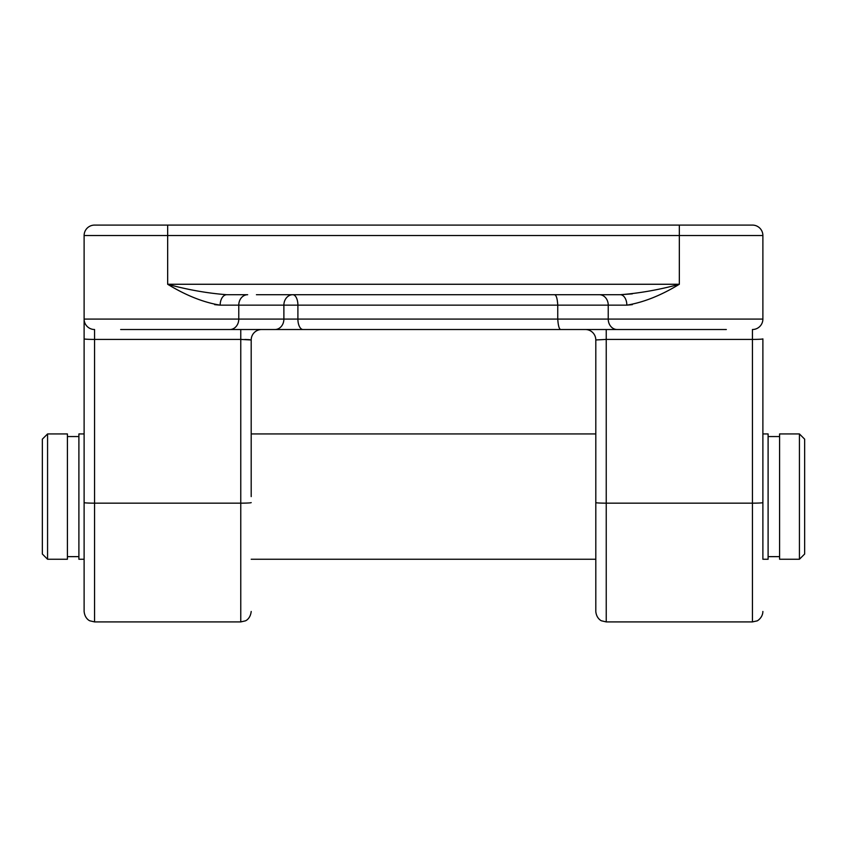 <?xml version="1.0" encoding="UTF-8"?>
<svg xmlns="http://www.w3.org/2000/svg" width="847" height="847" viewBox="0 0 847 847"><rect width="100%" height="100%" fill="white"/><g stroke="black" fill="none" stroke-linecap="round" stroke-linejoin="round"><path stroke-width="1.27" d="M84.118 235.54A10.439 10.439 0 0 1 94.568 225.09A10.439 10.439 0 0 0 84.118 235.54A10.439 10.439 0 0 1 94.568 225.09L752.432 225.09A10.439 10.439 0 0 1 762.882 235.54L84.118 235.54L84.118 433.939L78.898 433.939L78.898 559.253L84.118 559.253M251.199 496.596L251.199 339.965L251.199 496.596M762.882 433.939L762.882 559.253L768.102 559.253L768.102 433.939L762.882 433.939M585.362 329.515A10.439 10.439 0 0 1 595.801 339.965L606.24 339.414L606.24 621.91L601.645 620.84C601.783 621.063 596.468 618.85 595.801 611.46L595.801 339.965L606.24 339.414L606.24 329.515L632.349 329.515M726.334 329.515L120.666 329.515M214.651 329.515L261.638 329.515A10.439 10.439 0 0 0 251.199 339.965L251.188 339.933M214.651 304.645L220.167 305.153C203.513 302.421 186.012 295.465 167.664 284.264L679.336 284.264C660.988 295.465 643.487 302.421 626.833 305.153L632.349 304.645M590.581 294.714L620.269 294.714A10.439 6.564 90 0 1 626.833 305.153L608.231 305.153L608.231 319.075L762.882 319.075A10.439 10.439 0 0 1 752.432 329.515A10.439 10.439 0 0 0 762.882 319.075L762.882 235.54A10.439 10.439 0 0 0 752.432 225.09M595.801 502.61A10.439 0.551 0 0 0 606.24 503.16L752.432 503.16L752.432 339.414A10.439 0.551 0 0 0 762.882 338.864L762.882 559.253M84.118 502.61A10.439 0.551 0 0 0 94.568 503.16L94.568 621.91L89.973 620.84C90.036 620.989 84.869 618.966 84.118 611.46L84.118 338.864A10.439 0.551 0 0 0 94.568 339.414L94.568 503.16L240.76 503.16L240.76 339.414L251.199 339.965M595.801 339.965L595.801 433.939L251.199 433.939M599.337 294.714A10.439 8.894 90 0 1 608.231 305.153L557.75 305.153L557.75 319.075C558.237 326.233 559.338 329.716 561.042 329.515M679.336 225.09L679.336 284.264C659.273 289.759 639.58 293.242 620.269 294.714L256.419 294.714M240.76 329.515L240.76 339.414L94.568 339.414L94.568 329.515A10.439 10.439 0 0 1 84.118 319.075L283.883 319.075L283.883 305.153L238.769 305.153A10.439 8.894 -90 0 1 247.663 294.714L226.731 294.714C207.409 293.242 187.727 289.759 167.664 284.264L167.664 225.09M620.269 294.714L632.349 293.856M244.878 339.456L249.632 339.668M226.731 294.714A10.439 6.564 -90 0 0 220.167 305.153L238.769 305.153L238.769 319.075A10.439 8.894 90 0 1 229.886 329.515M617.114 329.515A10.439 8.894 -90 0 1 608.231 319.075L297.9 319.075L297.9 305.153L557.75 305.153C557.326 298.07 556.151 294.587 554.234 294.714M47.57 433.939L42.35 439.159L42.35 554.033L47.57 559.253L67.411 559.253L67.411 433.939L47.57 433.939L47.57 559.253M67.411 556.638L78.898 556.638M67.411 436.554L78.898 436.554M251.199 559.253L595.801 559.253M768.102 556.638L779.589 556.638M768.102 436.554L779.589 436.554M779.589 433.939L779.589 559.253L799.43 559.253L799.43 433.939L779.589 433.939M799.43 433.939L804.65 439.159L804.65 554.033L799.43 559.253M606.24 621.91L752.432 621.91L752.432 503.16A10.439 0.551 -0 0 0 762.882 502.61M762.882 319.075A10.439 10.439 0 0 1 752.432 329.515L752.432 339.414L606.24 339.414M94.568 621.91L240.76 621.91L240.76 503.16A10.439 0.551 -0 0 0 251.199 502.61M84.118 319.075A10.439 10.439 0 0 0 94.568 329.515M292.766 294.714A10.439 8.894 -90 0 0 283.883 305.153L297.9 305.153A10.439 5.124 90 0 0 292.766 294.714M303.025 329.515A10.439 5.124 90 0 1 297.9 319.075L283.883 319.075A10.439 8.894 90 0 1 274.989 329.515M240.76 621.91L245.281 620.883C245.164 620.989 250.32 619.242 251.199 611.46M752.432 621.91L756.805 620.946C756.699 621.412 762.776 618.014 762.882 611.46"/></g></svg>
